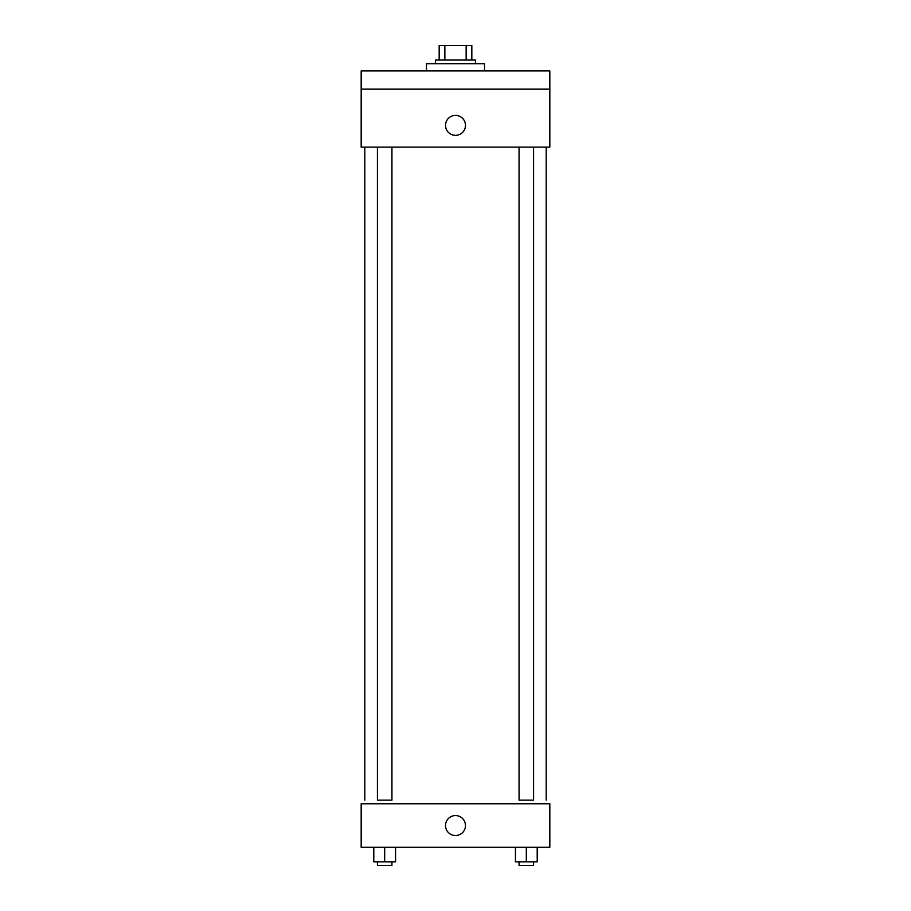 <?xml version="1.0" encoding="UTF-8"?>
<svg xmlns="http://www.w3.org/2000/svg" width="911" height="911" viewBox="0 0 911 911"><rect width="100%" height="100%" fill="white"/><g stroke="black" fill="none" stroke-linecap="round" stroke-linejoin="round"><path stroke-width="1.37" d="M444.853 60.058L444.853 45.55L439.17 45.55L439.17 60.058L439.17 45.55M444.853 45.55L471.83 45.55L471.83 60.058M466.147 60.058L466.147 45.55M435.549 63.69L435.549 60.058L475.451 60.058L475.451 63.69M484.527 70.944L484.527 63.69L426.473 63.69L426.473 70.944M361.177 70.944L549.823 70.944L549.823 89.084L361.177 89.084L361.177 70.944M549.823 89.084L549.823 147.126L361.177 147.126L361.177 89.084M455.5 135.34A9.975 9.975 0 0 1 446.857 120.377A9.975 9.975 0 0 1 464.143 120.377A9.975 9.975 0 0 1 455.5 135.34M519.065 147.126L519.065 800.143L533.573 800.143L533.573 147.126M391.935 147.126L391.935 800.143L377.427 800.143L377.427 147.126M361.177 803.775L549.823 803.775L549.823 847.31L361.177 847.31L361.177 803.775M455.5 835.524A9.975 9.975 0 0 1 446.857 820.56A9.975 9.975 0 0 1 464.143 820.56A9.975 9.975 0 0 1 455.5 835.524M515.432 847.31L515.432 861.817L537.205 861.817L537.205 847.31L537.205 861.817M526.319 861.817L526.319 847.31M533.573 861.817L533.573 865.45L519.065 865.45L519.065 861.817M373.795 847.31L373.795 861.817L395.568 861.817L395.568 847.31L395.568 861.817M384.681 861.817L384.681 847.31M391.935 861.817L391.935 865.45L377.427 865.45L377.427 861.817M546.201 800.143L546.201 147.126M364.799 800.143L364.799 147.126"/></g></svg>
